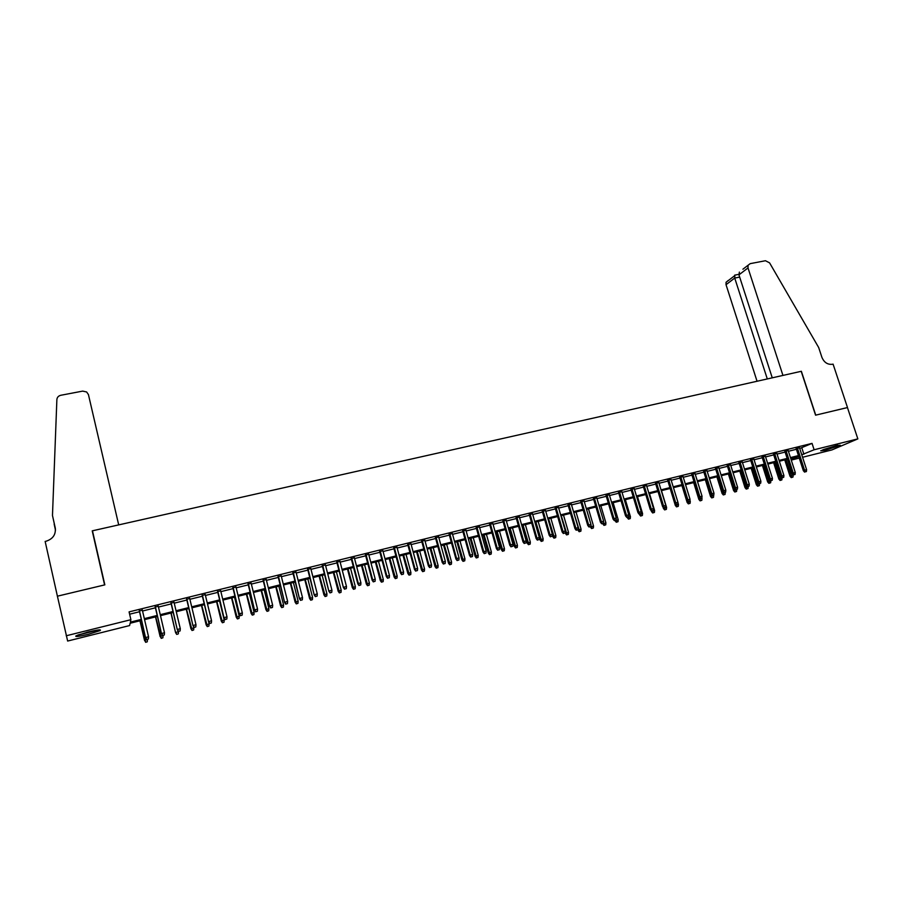 <?xml version="1.0" encoding="UTF-8"?>
<svg xmlns="http://www.w3.org/2000/svg" width="903" height="903" viewBox="0 0 903 903"><rect width="100%" height="100%" fill="white"/><g stroke="black" fill="none" stroke-linecap="round" stroke-linejoin="round"><path stroke-width="1.35" d="M88.009 632.032C97.648 629.775 101.678 629.289 100.098 630.576L88.234 634.335C78.606 636.604 74.554 637.089 76.078 635.802L88.009 632.032M835.918 445.71L840.298 445.281L825.139 450.337L820.714 450.766L835.918 445.71M141.534 620.395L130.122 623.239L129.626 625.553L67.646 641.051L57.408 596.183L104.838 584.862L92.467 530.795L801.198 371.314L815.567 415.177L847.443 407.569L857.85 438.881L831.9 449.931L802.575 457.268M799.257 458.103L791.265 460.101M142.358 610.202L139.344 610.947M158.273 606.274L155.237 607.019M174.053 602.369L171.006 603.125M189.709 598.497L186.661 599.253M205.252 594.659L202.193 595.416M220.682 590.844L217.612 591.612M235.988 587.063L232.906 587.83M251.169 583.315L248.088 584.072M266.25 579.591L263.145 580.358M281.205 575.888L278.101 576.656M296.06 572.22L292.944 572.987M310.801 568.574L307.675 569.353M325.43 564.962L322.303 565.741M339.946 561.373L336.808 562.151M354.36 557.817L351.222 558.596M368.672 554.284L365.523 555.063M382.872 550.774L379.711 551.552M396.97 547.286L393.81 548.065M410.978 543.832L407.795 544.611M424.873 540.389L421.69 541.179M438.666 536.98L435.472 537.77M452.358 533.594L449.163 534.384M465.959 530.242L462.754 531.032M479.459 526.9L476.253 527.691M492.869 523.593L489.652 524.383M506.177 520.297L502.96 521.099M519.383 517.035L516.166 517.837M532.51 513.796L529.282 514.586M545.536 510.579L542.308 511.369M558.483 507.373L555.243 508.175M571.328 504.201L568.089 505.003M584.094 501.052L580.843 501.854M596.759 497.914L593.508 498.716M609.344 494.81L606.082 495.612M621.84 491.717L618.578 492.53M634.256 488.647L630.994 489.46M646.582 485.6L643.308 486.412M658.829 482.574L655.555 483.387M670.985 479.572L667.712 480.385M683.063 476.592L679.79 477.405M695.062 473.623L691.777 474.436M706.981 470.677L703.697 471.49M718.822 467.754L715.526 468.567M730.572 464.853L727.276 465.666M742.255 461.964L738.959 462.776M753.858 459.096L750.551 459.909M765.383 456.252L762.076 457.065M776.828 453.419L773.521 454.232M788.206 450.608L784.899 451.421M799.719 448.475L812.045 443.384L129.084 611.884L130.89 619.695L130.359 622.133L141.308 619.402M129.614 614.198L139.525 611.749M142.55 611.004L155.418 607.809M158.454 607.064L171.198 603.915M174.234 603.159L186.853 600.043M189.901 599.287L202.385 596.206M205.444 595.438L217.792 592.391M220.863 591.634L233.098 588.609M236.18 587.842L248.28 584.851M251.361 584.083L263.337 581.126M266.441 580.358L278.293 577.423M281.409 576.656L293.136 573.755M296.252 572.987L307.867 570.109M310.993 569.341L322.495 566.497M325.622 565.718L337.011 562.908M340.149 562.129L351.414 559.341M354.563 558.562L365.715 555.808M368.875 555.029L379.915 552.297M383.075 551.519L394.001 548.81M397.173 548.031L407.998 545.356M411.17 544.565L421.882 541.913M425.065 541.123L435.675 538.504M438.869 537.714L449.367 535.118M452.561 534.328L462.957 531.754M466.162 530.964L476.457 528.424M479.662 527.623L489.855 525.106M493.061 524.316L503.163 521.81M506.38 521.02L516.369 518.548M519.597 517.746L529.485 515.308M532.714 514.507L542.511 512.08M545.751 511.279L555.447 508.886M558.686 508.084L568.292 505.703M571.531 504.901L581.047 502.553M584.297 501.752L593.711 499.415M596.973 498.614L606.297 496.311M609.548 495.499L618.792 493.219M622.054 492.417L631.197 490.148M634.459 489.347L643.523 487.101M646.796 486.288L655.759 484.076M659.032 483.263L667.915 481.073M671.2 480.261L679.993 478.082M683.278 477.269L691.991 475.113M695.276 474.301L703.9 472.167M707.184 471.355L715.74 469.244M719.025 468.431L727.491 466.332M730.787 465.519L739.162 463.442M742.469 462.629L750.765 460.575M754.073 459.762L762.29 457.731M765.597 456.907L773.736 454.898M777.043 454.085L785.113 452.087M788.421 451.263L796.412 449.288M799.505 447.82L796.198 448.633M92.467 530.795L92.512 532.115M66.212 635.78L130.89 619.695M812.045 443.384L814.122 449.762L857.85 438.881M801.762 454.762L814.122 449.762M144.333 618.645L157.212 615.44M160.249 614.683L172.992 611.5M176.04 610.744L188.659 607.606M191.707 606.839L204.191 603.723M207.261 602.967L219.621 599.885M222.691 599.118L234.927 596.07M238.008 595.303L250.108 592.278M253.201 591.51L265.189 588.519M268.293 587.751L280.144 584.794M283.26 584.015L294.999 581.092M298.114 580.313L309.74 577.412M312.867 576.633L324.369 573.766M327.496 572.987L338.885 570.154M342.023 569.364L353.299 566.553M356.448 565.775L367.611 562.987M370.761 562.208L381.811 559.454M384.971 558.664L395.909 555.932M399.081 555.142L409.906 552.444M413.089 551.654L423.8 548.979M426.984 548.189L437.594 545.547M440.788 544.746L451.297 542.127M454.491 541.337L464.887 538.741M468.093 537.94L478.387 535.377M481.604 534.576L491.796 532.036M495.013 531.235L505.104 528.718M508.321 527.916L518.322 525.422M521.55 524.62L531.438 522.148M534.678 521.347L544.475 518.898M547.715 518.096L557.411 515.669M560.65 514.868L570.267 512.475M573.507 511.662L583.022 509.292M586.273 508.479L595.698 506.131M598.949 505.319L608.283 502.994M611.534 502.181L620.779 499.878M624.041 499.066L633.195 496.785M636.457 495.973L645.521 493.715M648.794 492.891L657.756 490.656M661.041 489.844L669.924 487.631M673.198 486.807L682.002 484.618M685.287 483.794L694.001 481.626M697.285 480.802L705.92 478.658M709.205 477.834L717.75 475.7M721.045 474.888L729.511 472.777M732.807 471.953L741.194 469.865M744.49 469.041L752.797 466.964M756.093 466.151L764.322 464.097M767.629 463.273L775.767 461.241M779.075 460.417L787.145 458.408M790.452 457.584L798.444 455.586M798.715 456.399L790.723 458.397M787.405 459.221L779.345 461.23M776.038 462.065L767.889 464.097M764.581 464.921L756.353 466.964M753.057 467.788L744.749 469.865M741.453 470.689L733.067 472.777M729.771 473.601L721.305 475.712M718.009 476.536L709.465 478.669M706.18 479.493L697.545 481.649M694.26 482.462L685.546 484.64M682.262 485.464L673.457 487.654M670.184 488.478L661.289 490.69M658.016 491.514L649.043 493.749M645.769 494.562L636.717 496.831M633.443 497.643L624.3 499.923M621.038 500.736L611.794 503.039M608.532 503.851L599.208 506.188M595.946 507.001L586.532 509.348M583.282 510.161L573.766 512.532M570.515 513.344L560.91 515.737M557.67 516.55L547.963 518.977M544.723 519.778L534.926 522.227M531.698 523.029L521.799 525.501M518.57 526.302L508.581 528.797M505.353 529.609L495.262 532.127M492.045 532.928L481.852 535.468M478.646 536.269L468.341 538.843M465.135 539.644L454.74 542.24M451.545 543.03L441.036 545.66M437.842 546.45L427.232 549.103M424.049 549.893L413.326 552.568M410.154 553.358L399.329 556.067M396.157 556.858L385.22 559.578M382.059 560.368L371.009 563.133M367.848 563.912L356.696 566.7M353.547 567.49L342.271 570.301M339.133 571.08L327.744 573.924M324.606 574.703L313.104 577.581M309.977 578.36L298.351 581.261M295.236 582.04L283.497 584.963M280.393 585.742L268.53 588.7M265.426 589.478L253.438 592.47M250.345 593.237L238.245 596.262M235.164 597.03L222.928 600.077M219.858 600.845L207.498 603.938M204.428 604.694L191.944 607.809M188.885 608.577L176.266 611.726M173.229 612.482L160.474 615.665M157.438 616.422L144.559 619.639M791.163 459.785L798.737 456.478M801.841 447.944L803.884 454.232M796.096 448.317L803.331 470.689L804.562 470.192L797.383 448.001M805.273 471.84L806.402 471.558L805.273 471.84L804.562 470.192L806.593 469.673L799.403 447.504M803.331 470.689L804.596 472.122M806.402 471.558L806.593 469.673M791.231 477.619L792.992 477.066L791.231 477.619L790.001 476.208L793.003 474.685M791.886 477.348L785.982 459.582M790.001 476.208L784.752 459.887M793.184 475.215L792.992 477.066M836.889 445.472L823.728 449.457M822.825 449.807L837.837 445.258M97.366 630.08L78.493 634.809M77.466 635.193L98.45 629.944M86.451 632.427L89.295 631.716M742.909 269.218L750.19 263.642L765.451 260.73L769.593 262.875L818.66 347.497L821.922 357.362C824.123 362.498 827.645 364.801 832.476 364.27L833.085 364.135L847.499 407.546L815.736 415.132L801.367 371.28L782.946 375.422L748.011 267.943L738.947 274.851L772.257 377.826M767.29 378.944L734.726 278.056L726.035 284.693L726.057 282.289L728.168 280.517M757.053 381.247L726.035 284.693M748.023 265.471L748.011 267.943M734.861 275.122L734.726 278.056L739.681 277.097M739.376 272.096L738.947 274.851M54.203 523.379L55.489 530.038M54.169 524.158L55.489 530.219M57.329 596.206L104.59 584.918L92.23 530.851L118.699 524.891L88.438 394.611L86.643 391.97L82.636 391.112L60.806 395.277C58.435 395.875 57.126 397.309 56.878 399.555L52.476 515.466L55.23 527.803C56.009 534.508 52.95 538.989 46.064 541.236L45.15 541.439L57.916 598.463M52.476 515.466L55.399 528.74M784.797 451.105L792.033 473.567L793.24 473.059L786.061 450.8M793.963 474.73L795.091 474.436L793.963 474.73L793.24 473.059L795.283 472.54L788.105 450.292M792.033 473.567L793.285 475.001M795.091 474.436L795.283 472.54M773.419 453.916L780.644 476.457L781.84 475.96L774.672 453.611M782.562 477.619L783.714 477.337L782.562 477.619L781.84 475.96L783.894 475.429L776.727 453.103M780.644 476.457L781.908 477.901M783.714 477.337L783.894 475.429M761.974 456.749L769.187 479.369L770.372 478.872L763.216 456.444M771.094 480.543L772.246 480.249L771.094 480.543L770.372 478.872L772.437 478.342L765.281 455.936M769.187 479.369L770.44 480.814M772.246 480.249L772.437 478.342M750.449 459.593L757.651 482.304L758.813 481.807L751.668 459.288M759.558 483.477L760.71 483.184L759.558 483.477L758.813 481.807L760.902 481.276L753.757 458.78M757.651 482.304L758.904 483.748M760.71 483.184L760.902 481.276M780.09 480.452L781.863 479.899L780.09 480.452L778.86 479.041L781.987 477.879M780.745 480.193L774.842 462.359M778.86 479.041L773.623 462.663M782.043 478.048L781.863 479.899M768.882 483.319L770.643 482.766L768.882 483.319L767.652 481.897L770.778 480.735M769.525 483.049L763.622 465.158M767.652 481.897L762.425 465.451M770.835 480.904L770.643 482.766M757.606 486.198L759.367 485.645L757.606 486.198L756.375 484.776L759.491 483.602M758.238 485.927L752.334 467.968M756.375 484.776L751.149 468.273M759.547 483.771L759.367 485.645M746.25 489.087L748.011 488.534L746.25 489.087L745.02 487.665L748.135 486.491M746.871 488.828L740.968 470.813M745.02 487.665L739.805 471.095M748.192 486.672L748.011 488.534M738.857 462.46L746.047 485.25L747.187 484.753L740.054 462.167M747.932 486.435L749.095 486.141L747.932 486.435L747.187 484.753L749.287 484.222L742.153 461.647M746.047 485.25L747.3 486.706M749.095 486.141L749.287 484.222M734.816 492.011L736.577 491.458L734.816 492.011L733.597 490.577L736.713 489.403M735.426 491.751L729.534 473.657M733.597 490.577L728.382 473.951M736.758 489.573L736.577 491.458M727.175 465.338L734.353 488.218L735.482 487.733L728.36 465.045M736.238 489.415L737.412 489.121L736.238 489.415L735.482 487.733L737.593 487.191L730.471 464.526M734.353 488.218L735.606 489.686M737.412 489.121L737.593 487.191M723.314 494.946L725.075 494.392L723.314 494.946L722.095 493.501L725.199 492.304M723.913 494.686L722.614 491.232M722.095 493.501L716.892 476.818M725.256 492.507L725.075 494.392M715.424 468.251L722.592 491.209L723.698 490.724L716.587 467.957M724.454 492.417L725.64 492.112L724.454 492.417L723.698 490.724L725.831 490.182L718.72 467.438M722.592 491.209L723.845 492.677M725.64 492.112L725.831 490.182M711.733 497.903L713.494 497.35L711.733 497.903L710.514 496.447L713.596 495.205M712.332 497.643L711.203 494.754M710.514 496.447L705.322 479.707M713.675 495.454L713.494 497.35M703.595 471.174L710.751 494.212L711.835 493.738L704.735 470.881M712.602 495.431L713.788 495.126L712.602 495.431L711.835 493.738L713.98 493.196L706.88 470.361M710.751 494.212L711.993 495.691M713.788 495.126L713.98 493.196M700.085 500.872L701.834 500.318L700.085 500.872L698.866 499.415L701.879 497.982M700.66 500.623L699.712 498.298M698.866 499.415L693.673 482.608M702.015 498.422L701.834 500.318M691.675 474.109L698.82 497.248L699.893 496.774L692.804 473.827M700.672 498.467L701.868 498.163L700.672 498.467L699.893 496.774L702.049 496.221L694.96 473.296M698.82 497.248L700.073 498.727M701.868 498.163L702.049 496.221M688.346 503.863L690.095 503.31L688.346 503.863L687.127 502.407L690.287 501.413L689.948 500.296M688.921 503.614L688.109 501.775L689.858 501.221L688.063 501.786L686.811 500.296L679.688 477.077M687.127 502.407L681.946 485.532M690.287 501.413L690.095 503.31M686.811 500.296L687.872 499.822L680.794 476.795M688.65 501.526L687.872 499.822L690.039 499.269L682.961 476.265M689.858 501.221L690.039 499.269M676.539 506.876L678.288 506.323L676.539 506.876L675.32 505.409L678.469 504.416L677.927 502.632M677.103 506.628L676.279 504.788M675.32 505.409L670.15 488.478M678.469 504.416L678.288 506.323M667.61 480.057L674.733 503.366L675.771 502.892L668.705 479.786M676.55 504.608L677.758 504.292L676.55 504.608L675.771 502.892L677.95 502.339L670.884 479.245M674.733 503.366L675.975 504.867M677.758 504.292L677.95 502.339M664.642 509.913L666.391 509.36L664.642 509.913L663.434 508.445L666.583 507.441L661.47 490.645M665.206 509.664L664.382 507.813M663.434 508.445L662.994 506.978M666.583 507.441L666.391 509.36M655.454 483.06L662.554 506.459L663.581 505.996L656.526 482.789M664.371 507.7L665.59 507.396L664.371 507.7L663.581 505.996L665.782 505.432L658.727 482.247M662.554 506.459L663.795 507.96M665.59 507.396L665.782 505.432M652.677 512.96L654.427 512.419L652.677 512.96L651.469 511.482L654.607 510.488L649.505 493.636M653.219 512.723L652.395 510.861M651.469 511.482L651.221 510.692M654.607 510.488L654.427 512.419M643.218 486.085L650.307 509.563L651.311 509.111L644.268 485.825M652.101 510.827L653.332 510.511L652.101 510.827L651.311 509.111L653.524 508.547L646.48 485.272M650.307 509.563L651.548 511.075M653.332 510.511L653.524 508.547M640.633 516.042L642.372 515.489L640.633 516.042L639.414 514.552L642.564 513.559L637.473 496.639M641.164 515.794L640.329 513.931M642.564 513.559L642.372 515.489M630.892 489.121L637.97 512.701L638.952 512.249L631.931 488.873M639.753 513.965L640.995 513.66L639.753 513.965L638.952 512.249L641.186 511.685L634.154 488.32M637.97 512.701L639.211 514.225M640.995 513.66L641.186 511.685M628.499 519.135L630.238 518.582L628.499 519.135L627.292 517.645L630.429 516.651L625.35 499.664M629.019 518.898L628.172 517.001M630.429 516.651L630.238 518.582M618.487 492.191L625.542 515.861L626.513 515.41L619.503 491.943M627.314 517.137L628.567 516.821L627.314 517.137L626.513 515.41L628.759 514.834L621.749 491.39M625.542 515.861L626.784 517.385M628.567 516.821L628.759 514.834M616.286 522.25L618.024 521.697L616.286 522.25L615.078 520.749L618.216 519.756L613.137 502.711M616.805 522.013L615.925 520.06M618.216 519.756L618.024 521.697M605.992 495.273L613.035 519.033L613.984 518.593L606.985 495.036M614.796 520.32L616.049 520.004L614.796 520.32L613.984 518.593L616.241 518.017L609.243 494.472M613.035 519.033L614.277 520.568M616.049 520.004L616.241 518.017M603.994 525.388L605.732 524.835L603.994 525.388L602.786 523.887L605.913 522.893L600.856 505.77M604.491 525.151L603.497 522.792M605.913 522.893L605.732 524.835M593.406 498.388L600.45 522.239L601.364 521.787L594.388 498.14M602.188 523.526L603.452 523.209L602.188 523.526L601.364 521.787L603.644 521.212L596.657 497.576M600.45 522.239L601.68 523.774M603.452 523.209L603.644 521.212M591.612 528.548L593.35 527.995L591.612 528.548L590.415 527.036L593.531 526.043L588.485 508.863M592.108 528.311L590.889 525.207M590.415 527.036L590.765 526.438L588.993 527.002L590.269 526.675M593.531 526.043L593.35 527.995M580.742 501.515L587.763 525.456L588.666 525.015L581.701 501.278M589.501 526.765L588.666 525.015L590.957 524.44L583.993 500.714M587.763 525.456L588.993 527.002M590.765 526.438L590.957 524.44M579.15 531.72L580.889 531.178L579.15 531.72L577.954 530.208L581.069 529.214L576.035 511.967M579.636 531.495L573.777 512.532M581.069 529.214L580.889 531.178M567.987 504.664L574.997 528.695L575.877 528.266L568.924 504.427M576.712 530.016L577.999 529.689L576.712 530.016L575.877 528.266L578.18 527.679L571.227 503.863M574.997 528.695L576.216 530.253M577.999 529.689L578.18 527.679M566.599 534.926L568.337 534.373L566.599 534.926L565.402 533.402L568.518 532.409L563.495 515.094M567.073 534.7L561.226 515.658M565.402 533.402L565.165 532.578M568.518 532.409L568.337 534.373M555.142 507.836L562.129 531.969L562.998 531.54L556.056 507.61M563.833 533.289L565.131 532.962L563.833 533.289L562.998 531.54L565.323 530.941L558.381 507.034M562.129 531.969L563.359 533.526M565.131 532.962L565.323 530.941M553.968 538.154L555.695 537.601L553.968 538.154L552.771 536.619L555.887 535.626L550.864 518.243M554.431 537.928L548.584 518.819M552.771 536.619L552.297 534.971M555.887 535.626L555.695 537.601M542.206 511.03L549.182 535.253L550.029 534.836L543.109 510.805M550.875 536.585L552.173 536.258L550.875 536.585L550.029 534.836L552.365 534.237L545.446 510.229M549.182 535.253L550.401 536.822M552.173 536.258L552.365 534.237M541.247 541.394L542.974 540.841L541.247 541.394L540.05 539.859L543.154 538.865L538.154 521.415M541.698 541.168L535.851 521.99M540.05 539.859L534.994 522.205M543.154 538.865L542.974 540.841M529.181 514.247L536.145 538.572L536.958 538.154L530.061 514.033M537.816 539.915L539.125 539.576L537.816 539.915L536.958 538.154L539.317 537.556L532.409 513.446M536.145 538.572L537.364 540.141M539.125 539.576L539.317 537.556M528.436 544.667L530.163 544.114L528.436 544.667L527.25 543.121L530.343 542.127L525.354 524.609M528.876 544.441L523.04 525.196M527.25 543.121L522.205 525.399M530.343 542.127L530.163 544.114M516.064 517.487L523.006 541.902L523.808 541.495L516.922 517.284M524.666 543.256L525.986 542.929L524.666 543.256L523.808 541.495L526.178 540.886L519.293 516.697M523.006 541.902L524.225 543.493M525.986 542.929L526.178 540.886M515.545 547.952L517.261 547.41L515.545 547.952L514.349 546.405L517.442 545.412L512.464 527.826M515.963 547.737L510.139 528.413M514.349 546.405L509.315 528.616M517.442 545.412L517.261 547.41M502.858 520.749L509.777 545.265L510.556 544.859L503.682 520.546M511.425 546.631L512.757 546.292L511.425 546.631L510.556 544.859L512.949 544.249L506.075 519.959M509.777 545.265L510.996 546.857M512.757 546.292L512.949 544.249M502.553 551.27L504.269 550.717L502.553 551.27L501.368 549.713L504.461 548.719L499.483 531.066M502.971 551.056L497.135 531.653M501.368 549.713L496.345 531.856M504.461 548.719L504.269 550.717M489.55 524.033L496.458 548.652L497.214 548.245L490.363 523.842M498.095 550.029L499.427 549.679L498.095 550.029L497.214 548.245L499.619 547.636L492.767 523.243M496.458 548.652L497.677 550.243M499.427 549.679L499.619 547.636M476.152 527.352L483.037 552.06L483.771 551.654L476.942 527.149M484.663 553.437L486.006 553.099L484.663 553.437L483.771 551.654L486.198 551.044L479.358 526.551M483.037 552.06L484.256 553.663M486.006 553.099L486.198 551.044M462.663 530.682L469.526 555.492L470.237 555.097L463.42 530.49M471.129 556.88L472.483 556.541L471.129 556.88L470.237 555.097L472.675 554.476L465.858 529.892M469.526 555.492L470.734 557.106M472.483 556.541L472.675 554.476M489.471 554.611L491.187 554.058L489.471 554.611L488.286 553.042L491.379 552.049L486.412 534.328M489.877 554.397L484.053 534.915M488.286 553.042L483.286 535.118M491.379 552.049L491.187 554.058M476.299 557.964L478.014 557.422L476.299 557.964L475.125 556.395L478.206 555.401L473.262 537.612M476.694 557.761L470.881 538.211M475.125 556.395L470.124 538.391M478.206 555.401L478.014 557.422M463.036 561.35L464.752 560.797L463.036 561.35L461.862 559.77L464.932 558.776L459.999 540.92M463.42 561.147L457.607 541.518M461.862 559.77L456.884 541.698M464.932 558.776L464.752 560.797M449.073 534.034L455.913 558.946L456.602 558.562L449.807 533.854M457.505 560.357L458.871 560.007L457.505 560.357L456.602 558.562L459.063 557.93L452.268 533.244M455.913 558.946L457.121 560.571M458.871 560.007L459.063 557.93M449.683 564.759L451.387 564.206L449.683 564.759L448.509 563.167L451.579 562.185L446.658 544.249M450.044 564.556L444.242 544.859M448.509 563.167L443.542 545.028M451.579 562.185L451.387 564.206M435.381 537.42L442.21 562.434L442.865 562.05L436.093 537.24M443.779 563.844L445.156 563.495L443.779 563.844L442.865 562.05L445.348 561.418L438.565 536.63M442.21 562.434L443.407 564.059M445.156 563.495L445.348 561.418M436.228 568.19L437.932 567.637L436.228 568.19L435.054 566.599L438.124 565.605L433.214 547.602M436.589 567.987L430.787 548.211M435.054 566.599L430.11 548.381M438.124 565.605L437.932 567.637M421.588 540.829L428.394 565.933L429.038 565.56L422.277 540.66M429.952 567.366L431.341 567.016L429.952 567.366L429.038 565.56L431.532 564.928L424.771 540.039M428.394 565.933L429.602 567.569M431.341 567.016L431.532 564.928M422.683 571.644L424.387 571.102L422.683 571.644L421.509 570.041L424.568 569.059L419.681 550.988M423.022 571.441L417.231 551.598M421.509 570.041L416.576 551.756M424.568 569.059L424.387 571.102M407.704 544.261L414.488 569.466L415.098 569.093L408.37 544.091M416.023 570.91L417.423 570.549L416.023 570.91L415.098 569.093L417.615 568.461L410.876 543.471M414.488 569.466L415.685 571.114M417.423 570.549L417.615 568.461M409.036 575.132L410.741 574.579L409.036 575.132L407.874 573.518L410.921 572.536L406.045 554.386M409.364 574.929L403.585 554.995M407.874 573.518L402.952 555.153M410.921 572.536L410.741 574.579M393.708 547.715L400.481 573.033L401.067 572.66L394.351 547.557M402.004 574.477L403.404 574.116L402.004 574.477L401.067 572.66L403.596 572.017L396.88 546.925M400.481 573.033L401.677 574.68M403.404 574.116L403.596 572.017M395.3 578.631L396.993 578.089L395.3 578.631L394.137 577.017L397.185 576.035L392.32 557.806M395.616 578.439L389.836 558.426M394.137 577.017L389.227 558.585M397.185 576.035L396.993 578.089M379.621 551.191L386.36 576.611L386.924 576.249L380.231 551.044M387.872 578.078L389.283 577.717L387.872 578.078L386.924 576.249L389.475 575.606L382.782 550.412M386.36 576.611L387.556 578.27M389.283 577.717L389.475 575.606M381.461 582.164L383.154 581.622L381.461 582.164L380.298 580.539L383.335 579.557L378.492 561.26M381.755 581.972L375.987 561.88M380.298 580.539L375.4 562.027M383.335 579.557L383.154 581.622M365.422 554.702L372.149 580.223L372.679 579.873L366.008 554.555M373.628 581.701L375.061 581.34L373.628 581.701L372.679 579.873L375.253 579.218L368.582 553.923M372.149 580.223L373.334 581.893M375.061 581.34L375.253 579.218M367.521 585.72L369.203 585.178L367.521 585.72L366.358 584.083L369.395 583.101L364.564 564.736M367.803 585.528L362.047 565.368M366.358 584.083L361.482 565.504M369.395 583.101L369.203 585.178M351.12 558.235L357.825 583.869L358.333 583.519L351.685 558.088M359.292 585.347L360.726 584.986L359.292 585.347L358.333 583.519L360.918 582.853L354.269 557.456M357.825 583.869L359.01 585.539M360.726 584.986L360.918 582.853M353.479 589.298L355.161 588.756L353.479 589.298L352.328 587.661L355.353 586.679L350.533 568.235M353.75 589.117L347.994 568.867M352.328 587.661L347.463 569.003M355.353 586.679L355.161 588.756M336.717 561.79L343.4 587.526L337.248 561.655M344.844 589.027L346.289 588.654L344.844 589.027L343.874 587.187L346.481 586.521L339.855 561.011M343.4 587.526L344.574 589.219M346.289 588.654L346.481 586.521M339.336 592.91L341.018 592.368L339.336 592.91L338.185 591.262L341.199 590.28L336.401 571.768M339.596 592.729L333.85 572.4M338.185 591.262L333.342 572.525M341.199 590.28L341.018 592.368M322.202 565.38L328.861 591.228L322.71 565.244M330.295 592.729L331.751 592.357L330.295 592.729L329.313 590.889L331.943 590.223L325.34 564.601M328.861 591.228L330.035 592.921M331.751 592.357L331.943 590.223M325.091 596.544L326.762 596.003L325.091 596.544L323.94 594.885L326.954 593.914L322.168 575.313M325.328 596.364L319.594 575.956M323.94 594.885L319.109 576.08M326.954 593.914L326.762 596.003M307.584 568.98L314.21 594.942L308.058 568.867M315.621 596.465L317.1 596.093L315.621 596.465L314.639 594.614L317.292 593.937L310.711 568.213M314.21 594.942L315.384 596.646M317.1 596.093L317.292 593.937M310.745 600.213L312.404 599.66L310.745 600.213L309.594 598.542L312.596 597.56L307.833 578.891M310.971 600.032L305.237 579.545M309.594 598.542L304.785 579.658M312.596 597.56L312.404 599.66M292.854 572.626L299.457 598.689L293.306 572.513M300.846 600.224L302.336 599.84L300.846 600.224L299.852 598.362L302.528 597.684L295.97 571.859M299.457 598.689L300.631 600.405M302.336 599.84L302.528 597.684M296.286 603.893L297.945 603.351L296.286 603.893L295.146 602.222L298.137 601.24L293.396 582.503M296.5 603.723L290.777 583.146M295.146 602.222L290.348 583.259M298.137 601.24L297.945 603.351M278.011 576.295L284.592 602.47L278.429 576.182M285.969 604.005L287.459 603.633L285.969 604.005L284.964 602.154L287.651 601.466L281.115 575.527M284.592 602.47L285.754 604.186M287.459 603.633L287.651 601.466M281.725 607.606L283.384 607.076L281.725 607.606L280.585 605.924L283.576 604.954L278.846 586.126M281.917 607.448L276.216 586.781M280.585 605.924L275.81 586.882M283.576 604.954L283.384 607.076M263.055 579.986L269.613 606.274L263.45 579.884M270.968 607.832L272.469 607.448L270.968 607.832L269.952 605.958L272.661 605.27L266.159 579.218M269.613 606.274L270.776 608.001M272.469 607.448L272.661 605.27M267.051 611.354L268.71 610.812L267.051 611.354L265.922 609.66L268.891 608.69L264.184 589.783M267.232 611.184L261.531 590.449M265.922 609.66L261.159 590.539M268.891 608.69L268.71 610.812M247.998 583.71L254.522 610.112L248.359 583.62M255.854 611.67L257.366 611.286L255.854 611.67L254.827 609.796L257.558 609.107L251.079 582.943M254.522 610.112L255.684 611.839M257.366 611.286L257.558 609.107M252.276 615.124L253.924 614.582L252.276 615.124L251.147 613.43L254.115 612.448L249.42 593.474M252.445 614.966L246.756 594.14M251.147 613.43L246.406 594.219M254.115 612.448L253.924 614.582M232.816 587.458L239.318 613.972L233.143 587.368M240.627 615.553L242.151 615.157L240.627 615.553L239.6 613.668L242.343 612.968L235.897 586.69M239.318 613.972L240.469 615.711M242.151 615.157L242.343 612.968M237.387 618.927L239.035 618.386L237.387 618.927L236.259 617.212L239.216 616.241L234.543 597.176M237.534 618.769L231.857 597.854M236.259 617.212L231.54 597.933M239.216 616.241L239.035 618.386M217.521 591.228L223.989 617.866L217.815 591.16M225.276 619.458L226.822 619.063L225.276 619.458L224.237 617.573L227.014 616.862L220.592 590.472M223.989 617.866L225.14 619.616M226.822 619.063L227.014 616.862M222.386 622.754L224.023 622.212L222.386 622.754L221.258 621.038L224.215 620.068L219.564 600.924M222.522 622.596L216.855 601.601M221.258 621.038L216.562 601.669M224.215 620.068L224.023 622.212M202.103 595.043L208.548 621.783L202.374 594.975M209.823 623.386L211.37 622.991L209.823 623.386L208.774 621.501L211.562 620.79L205.162 594.287M208.548 621.783L209.699 623.544M211.37 622.991L211.562 620.79M207.272 626.603L208.909 626.072L207.272 626.603L206.155 624.887L209.101 623.917L208.604 621.874M207.385 626.456L201.73 605.371M206.155 624.887L201.471 605.439M209.101 623.917L208.909 626.072M186.571 598.881L192.982 625.734L186.808 598.813M194.235 627.359L195.804 626.953L194.235 627.359L193.174 625.463L195.996 624.741L189.619 598.125M192.982 625.734L194.134 627.506M195.804 626.953L195.996 624.741M192.046 630.497L193.671 629.955L192.046 630.497L190.928 628.759L193.863 627.788L193.603 626.682M192.147 630.35L186.503 609.175M190.928 628.759L186.266 609.232M193.863 627.788L193.671 629.955M170.915 602.741L177.304 629.718L171.13 602.696M178.534 631.355L180.115 630.949L178.534 631.355L177.462 629.447L180.307 628.725L173.963 601.996M177.304 629.718L178.512 631.705L178.331 633.872L176.706 634.403L178.331 633.872M180.115 630.949L180.307 628.725M176.706 634.403L175.588 632.664L171.152 613.002M176.785 634.267L175.746 632.405L178.512 631.705M175.588 632.664L170.949 613.047M155.147 606.635L161.502 633.737L155.327 606.59M162.709 635.385L164.301 634.978L162.709 635.385L161.626 633.477L164.493 632.743L158.183 605.89M161.502 633.737L162.642 635.52M164.301 634.978L164.493 632.743M161.242 638.353L162.867 637.811L161.242 638.353L160.26 636.344L163.003 635.43M161.31 638.207L155.688 616.862M160.136 636.604L155.519 616.907M163.048 635.633L162.867 637.811M139.254 610.563L145.575 637.778L139.401 610.53M146.76 639.437L148.363 639.031L146.76 639.437L145.676 637.529L148.555 636.796L142.268 609.818M145.575 637.778L146.704 639.584M148.363 639.031L148.555 636.796M145.665 642.326L147.279 641.796L145.665 642.326L144.649 640.317L147.426 639.392M145.722 642.191L140.112 620.745M144.559 640.566L139.965 620.779M147.471 639.606L147.279 641.796M55.354 528.39L55.23 527.803M726.057 282.289L734.353 275.946M738.835 274.354L734.67 275.155"/></g></svg>
